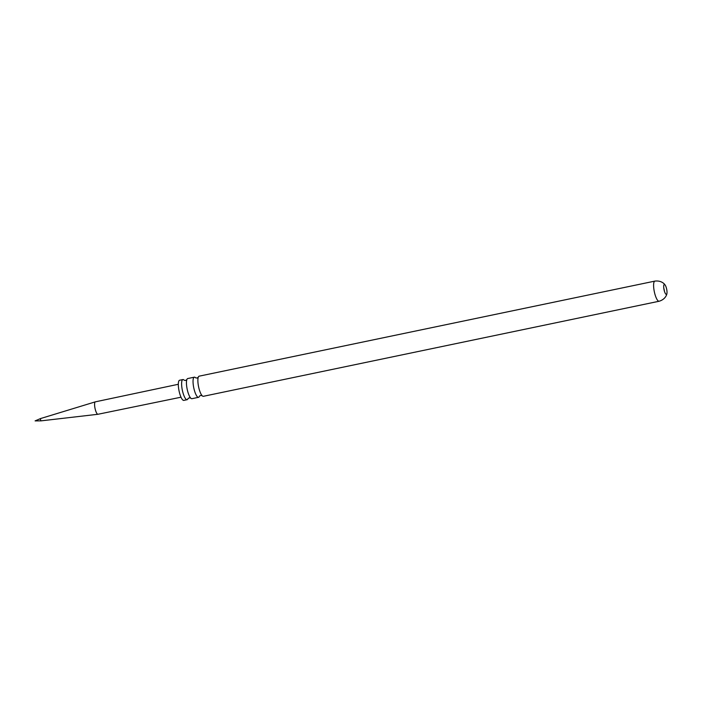 <?xml version="1.0" encoding="UTF-8"?>
<svg xmlns="http://www.w3.org/2000/svg" width="702" height="702" viewBox="0 0 702 702"><rect width="100%" height="100%" fill="white"/><g stroke="black" fill="none" stroke-linecap="round" stroke-linejoin="round"><path stroke-width="1.05" d="M199.447 396.2A10.284 2.729 -101.8 0 1 198.534 397.314A10.284 2.729 -101.8 0 1 193.594 386.951A10.284 2.729 -101.8 0 1 194.331 377.176A10.284 2.729 -101.8 0 1 195.612 377.825L197.043 378.053L198.271 377.246M188.066 398.446L188.004 398.613A10.284 2.729 -101.8 0 1 187.109 399.701A10.284 2.729 -101.8 0 1 182.169 389.338A10.284 2.729 -101.8 0 1 182.906 379.554A10.284 2.729 -101.8 0 1 184.187 380.212M663.96 289.294A5.046 1.334 -101.8 0 1 664.32 284.494A5.046 1.334 -101.8 0 1 665.119 285.03A5.046 1.334 -101.8 0 1 666.742 289.575A5.046 1.334 -101.8 0 1 666.9 293.568A5.046 1.334 -101.8 0 1 666.382 294.375A5.046 1.334 -101.8 0 1 663.96 289.294M663.794 288.215A5.046 1.334 -101.8 0 1 664.241 290.101A5.046 1.334 -101.8 0 1 664.408 291.172M178.317 384.284L95.375 401.834A6.353 1.685 78.2 0 0 95.34 401.842A6.353 1.685 78.2 0 0 94.928 407.871A6.353 1.685 78.2 0 0 97.938 414.277A6.353 1.685 78.2 0 0 97.973 414.268L181.011 397.2M95.34 401.842L40.567 418.55L40.488 419.673L41.041 420.858L97.938 414.277M659.099 301.246A10.284 2.729 78.2 0 1 654.159 290.882A10.284 2.729 78.2 0 1 654.896 281.107L199.166 376.167A10.284 2.729 78.2 0 0 198.21 377.413A10.284 2.729 78.2 0 0 198.429 385.942A10.284 2.729 78.2 0 0 201.992 395.542A10.284 2.729 78.2 0 0 203.369 396.305L659.099 301.246C665.733 299.289 666.9 294.182 666.9 293.568M182.906 379.554L179.615 380.238A10.284 2.729 78.2 0 0 178.878 390.022A10.284 2.729 78.2 0 0 183.819 400.386L187.109 399.701M194.331 377.176L187.741 378.545A10.284 2.729 78.2 0 0 186.785 379.8A10.284 2.729 78.2 0 0 187.004 388.329A10.284 2.729 78.2 0 0 190.567 397.92A10.284 2.729 78.2 0 0 191.944 398.692L198.534 397.314M199.491 396.06L200.667 395.428L202.115 395.665M188.004 398.613L189.242 397.815L190.69 398.052M184.284 380.317L185.618 380.431L186.846 379.633M40.558 418.559L35.1 420.893L41.032 420.858M654.896 281.107C661.758 280.247 664.873 284.468 665.119 285.03"/></g></svg>
